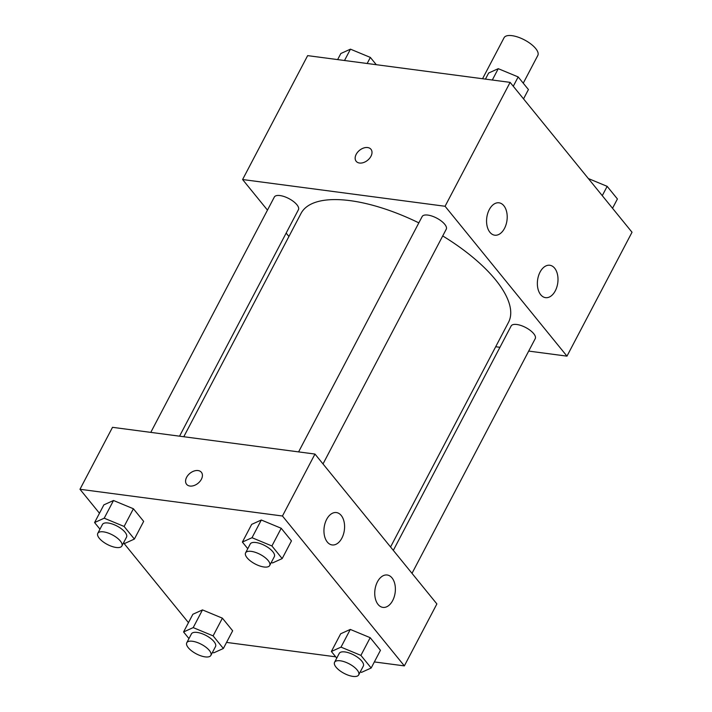 <?xml version="1.0" encoding="UTF-8"?>
<svg xmlns="http://www.w3.org/2000/svg" width="712" height="712" viewBox="0 0 712 712"><rect width="100%" height="100%" fill="white"/><g stroke="black" fill="none" stroke-linecap="round" stroke-linejoin="round"><path stroke-width="1.07" d="M523.249 83.188L537.809 55.456A19.055 7.556 -152.3 0 0 524.45 39.908A19.055 7.556 -152.3 0 0 504.069 37.736L482.549 78.729M267.472 210.12L242.596 179.531L307.646 55.634L510.112 82.37L632.025 232.245L566.974 356.142L528.687 351.087M356.196 154.317A9.523 6.417 140.9 0 1 363.592 148.034A9.523 6.417 140.9 0 1 370.97 149.28A9.523 6.417 140.9 0 1 367.623 160.271A9.523 6.417 140.9 0 1 356.187 161.304A9.523 6.417 140.9 0 1 356.196 154.317M242.596 179.531L445.071 206.266L510.112 82.37M370.97 149.28A9.523 6.417 -39.1 0 0 363.592 148.043A9.523 6.417 -39.1 0 0 356.205 154.326A9.523 6.417 -39.1 0 0 356.187 161.304M288.921 236.482L286.162 233.091M499.94 347.296L495.686 346.735M489.918 232.281A16.332 10.191 -82.5 0 1 487.702 213.458A16.332 10.191 -82.5 0 1 499.023 202.813A16.332 10.191 -82.5 0 1 506.988 220.337A16.332 10.191 -82.5 0 1 494.751 235.2A16.332 10.191 -82.5 0 1 489.918 232.281M540.711 294.732A16.332 10.191 -82.5 0 1 538.495 275.909A16.332 10.191 -82.5 0 1 549.815 265.264A16.332 10.191 -82.5 0 1 557.781 282.789A16.332 10.191 -82.5 0 1 545.543 297.652A16.332 10.191 -82.5 0 1 540.711 294.732M445.071 206.266L566.974 356.142M323.008 463.939L446.246 229.22A13.608 5.402 -152.3 0 0 436.705 218.112A13.608 5.402 -152.3 0 0 422.145 216.564L298.586 451.897M411.999 573.356L535.237 338.627A13.608 5.402 -152.3 0 0 525.696 327.52A13.608 5.402 -152.3 0 0 511.136 325.98L393.318 550.376M179.54 436.18L298.435 209.702A13.608 5.402 -152.3 0 0 288.894 198.595A13.608 5.402 -152.3 0 0 274.334 197.046L150.784 432.38M390.559 546.985L508.519 322.296A117.16 46.476 -152.3 0 0 442.713 235.939M418.834 222.865A117.16 46.476 -152.3 0 0 301.051 213.377L183.785 436.741M436.883 603.936L314.971 454.06L282.45 516.004L404.354 665.889L436.883 603.936M99.475 513.236L79.975 489.278L112.505 427.325L314.971 454.06M326.648 519.377A16.332 10.191 -82.5 0 1 336.411 512.56A16.332 10.191 -82.5 0 1 344.368 530.084A16.332 10.191 -82.5 0 1 332.13 544.938A16.332 10.191 -82.5 0 1 327.298 542.028A16.332 10.191 -82.5 0 1 326.648 519.377M392.677 600.563A16.332 10.191 -82.5 0 1 382.923 607.389A16.332 10.191 -82.5 0 1 378.09 604.47A16.332 10.191 -82.5 0 1 375.874 585.656A16.332 10.191 -82.5 0 1 387.203 575.002A16.332 10.191 -82.5 0 1 394.893 584.321A16.332 10.191 -82.5 0 1 392.677 600.563M202.493 609.908L192.863 614.269L202.493 609.908L222.393 618.167L202.493 609.908L193.201 627.61L213.102 635.869L223.363 648.49L213.734 652.851L212.488 652.326M232.655 630.788L222.393 618.167L232.655 630.788L223.363 648.49M113.511 500.5L103.872 504.861L113.511 500.5L133.402 508.76L113.511 500.5L104.21 518.194L124.11 526.453L134.372 539.073L124.742 543.434L123.496 542.918M143.664 521.371L133.402 508.76L143.664 521.371L134.372 539.073M261.313 520.009L251.683 524.37L261.313 520.009L281.204 528.268L261.313 520.009L252.021 537.711L271.913 545.971L282.175 558.591L272.545 562.952L271.299 562.436M291.466 540.889L281.204 528.268L291.466 540.889L282.175 558.591M404.354 665.889L374.361 661.929M335.717 656.829L226.55 642.411M79.975 489.278L282.45 516.004M188.466 622.653L123.674 542.989M350.304 629.426L340.665 633.787L350.304 629.426L370.195 637.685L350.304 629.426L341.012 647.128L360.904 655.387L371.166 668.007L361.536 672.359L360.29 671.843M380.457 650.305L370.195 637.685L380.457 650.305L371.166 668.007M201.389 472.287A9.523 6.417 -39.1 0 0 198.061 470.561A9.523 6.417 140.9 0 1 201.389 472.287A9.523 6.417 140.9 0 1 198.043 483.279A9.523 6.417 140.9 0 1 186.606 484.311A9.523 6.417 140.9 0 1 188.039 475.198A9.523 6.417 140.9 0 1 198.061 470.561A9.523 6.417 -39.1 0 0 188.048 475.207A9.523 6.417 -39.1 0 0 186.606 484.311M188.956 638.584L183.571 631.971L193.201 627.61M210.877 655.405L215.522 646.558A13.608 5.402 -152.3 0 0 205.982 635.451A13.608 5.402 -152.3 0 0 191.421 633.903L186.767 642.749A13.608 5.402 -152.3 0 0 191.697 650.928A13.608 5.402 -152.3 0 0 205.172 656.882A13.608 5.402 -152.3 0 0 210.877 655.405A13.608 5.402 -152.3 0 0 201.327 644.298A13.608 5.402 -152.3 0 0 186.767 642.749M213.102 635.869L222.393 618.167M183.571 631.971L192.863 614.269M99.965 529.176L94.58 522.555L104.21 518.194M121.885 545.988L126.531 537.142A13.608 5.402 -152.3 0 0 116.99 526.034A13.608 5.402 -152.3 0 0 102.43 524.486L97.784 533.341A13.608 5.402 -152.3 0 0 102.706 541.512A13.608 5.402 -152.3 0 0 116.181 547.475A13.608 5.402 -152.3 0 0 121.885 545.988A13.608 5.402 -152.3 0 0 112.345 534.881A13.608 5.402 -152.3 0 0 97.784 533.341M124.11 526.453L133.402 508.76M94.58 522.555L103.872 504.861M336.758 658.102L331.374 651.489L341.012 647.128M358.679 674.923L363.325 666.067A13.608 5.402 -152.3 0 0 353.784 654.96A13.608 5.402 -152.3 0 0 339.224 653.42L334.578 662.267A13.608 5.402 -152.3 0 0 339.499 670.446A13.608 5.402 -152.3 0 0 352.974 676.4A13.608 5.402 -152.3 0 0 358.679 674.923A13.608 5.402 -152.3 0 0 349.138 663.815A13.608 5.402 -152.3 0 0 334.578 662.267M360.904 655.387L370.195 637.685M331.374 651.489L340.665 633.787M247.767 548.694L242.383 542.072L252.021 537.711M269.688 565.506L274.334 556.659A13.608 5.402 -152.3 0 0 264.793 545.552A13.608 5.402 -152.3 0 0 250.232 544.004L245.587 552.859A13.608 5.402 -152.3 0 0 250.517 561.029A13.608 5.402 -152.3 0 0 263.983 566.992A13.608 5.402 -152.3 0 0 269.688 565.506A13.608 5.402 -152.3 0 0 260.147 554.399A13.608 5.402 -152.3 0 0 245.587 552.859M271.913 545.971L281.204 528.268M242.383 542.072L251.683 524.37M337.639 59.594L340.834 53.516L350.464 49.164L370.356 57.423L376.283 64.694M344.51 60.502L350.464 49.164M367.17 63.493L370.356 57.423M588.326 178.534L607.158 186.348L617.42 198.968L612.525 208.278M602.263 195.666L607.158 186.348M485.451 79.112L488.637 73.033L498.267 68.672L518.167 76.932L528.429 89.552L523.534 98.87M492.312 80.02L498.267 68.672M513.272 86.25L518.167 76.932"/></g></svg>
